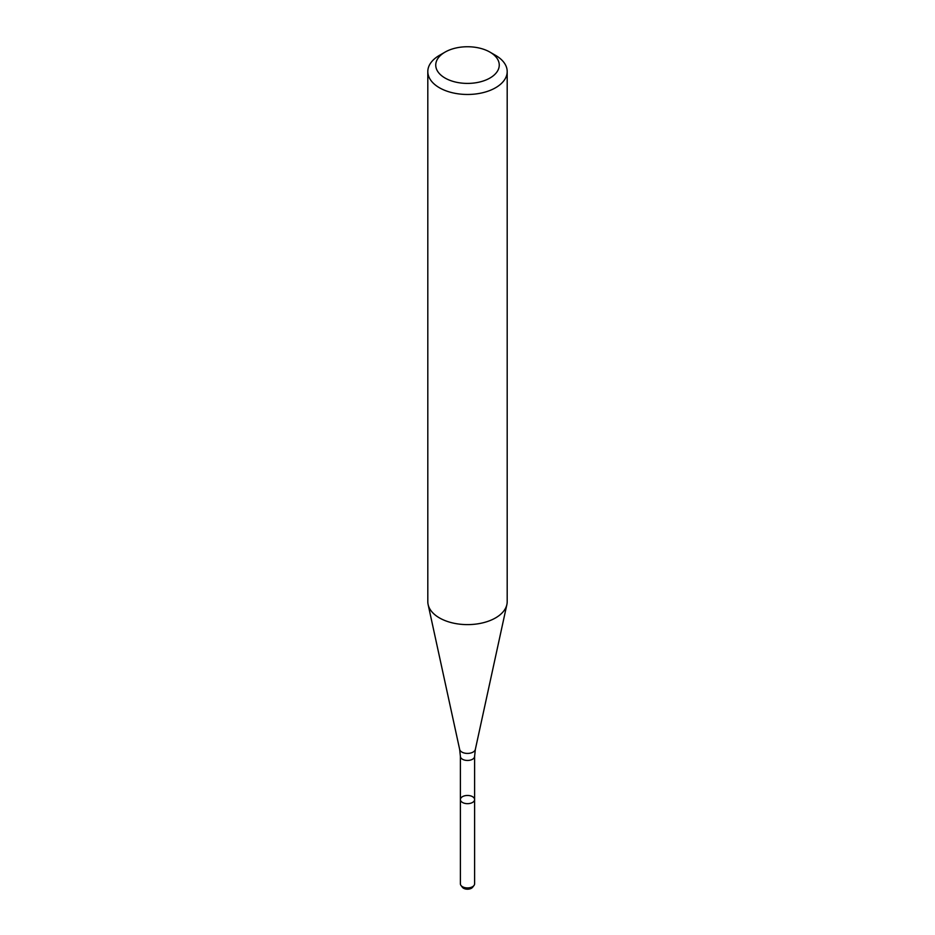 <?xml version="1.0" encoding="UTF-8"?>
<svg xmlns="http://www.w3.org/2000/svg" width="935" height="935" viewBox="0 0 935 935"><rect width="100%" height="100%" fill="white"/><g stroke="black" fill="none" stroke-linecap="round" stroke-linejoin="round"><path stroke-width="1.4" d="M472.526 802.464A7.106 4.102 180 0 1 464.777 803.352A7.106 4.102 180 0 1 460.394 799.565A7.106 4.102 180 0 1 467.5 795.463A7.106 4.102 180 0 1 474.606 799.565A7.106 4.102 180 0 1 472.526 802.464A7.106 4.102 180 0 1 464.777 803.352A7.106 4.102 180 0 1 460.394 799.565L460.394 883.809A7.106 4.102 180 0 0 461.013 885.492A7.106 4.102 180 0 0 472.526 886.719A7.106 4.102 180 0 0 473.987 885.492A7.106 4.102 180 0 0 474.606 883.809L474.606 799.565A7.106 4.102 180 0 1 472.526 802.464M489.952 52.115L495.562 55.364A39.691 22.908 180 0 1 507.191 71.563L507.191 601.708A39.691 22.908 180 0 1 506.875 604.559A39.691 22.908 180 0 1 495.562 617.906A39.691 22.908 180 0 1 454.632 623.376A39.691 22.908 180 0 1 428.125 604.559A39.691 22.908 180 0 1 427.809 601.708L427.809 71.563A39.691 22.908 180 0 1 439.438 55.364L445.048 52.115A31.743 18.326 180 0 1 489.952 52.115A31.743 18.326 180 0 1 489.952 78.037A31.743 18.326 180 0 1 445.048 78.037A31.743 18.326 180 0 1 445.048 52.115M507.191 71.563A39.691 22.908 180 0 1 495.562 87.761A39.691 22.908 180 0 1 452.318 92.729A39.691 22.908 180 0 1 427.809 71.563M473.987 885.492L472.596 887.292A5.575 3.214 180 0 1 471.439 888.25A5.575 3.214 180 0 1 462.404 887.292L461.013 885.492M474.606 799.565L474.606 756.357A7.106 4.102 180 0 1 472.526 759.255A7.106 4.102 180 0 1 464.777 760.143A7.106 4.102 180 0 1 460.394 756.357L460.394 799.565M474.606 756.357L475.342 749.426A7.912 4.57 180 0 1 473.087 752.079A7.912 4.57 180 0 1 464.94 753.178A7.912 4.57 180 0 1 459.658 749.426L428.125 604.559M460.394 756.357L459.658 749.426M475.342 749.426L506.875 604.559"/></g></svg>
